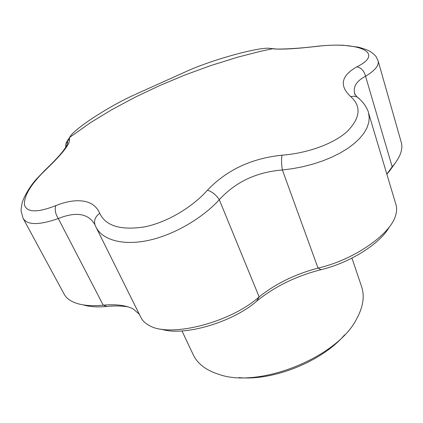 <?xml version="1.0" encoding="UTF-8"?>
<svg xmlns="http://www.w3.org/2000/svg" width="423" height="423" viewBox="0 0 423 423"><rect width="100%" height="100%" fill="white"/><g stroke="black" fill="none" stroke-linecap="round" stroke-linejoin="round"><path stroke-width="0.63" d="M238.942 377.607C273.411 381.054 322.257 361.295 344.639 334.857M181.975 330.955L193.221 354.712C197.504 363.764 206.117 370.342 219.061 374.434C259.352 388.822 337.654 357.186 356.684 318.831C363.161 306.892 364.806 296.174 361.612 286.678L351.947 258.115M95.022 224.946L94.794 224.465C88.254 213.419 76.087 211.442 58.295 218.538C39.064 225.29 27.342 225.237 23.128 218.384L64.196 294.249C65.872 297.358 68.759 299.891 72.856 301.853C80.296 305.295 90.422 306.4 103.233 305.168C115.902 304.058 125.837 305.29 133.039 308.859L139.278 314.162M44.225 170.897L45.425 170.067C30.789 184.349 23.81 195.949 24.492 204.864C26.792 212.584 37.235 212.832 55.82 205.62C66.316 201.433 75.527 199.936 83.453 201.137C91.326 202.4 96.756 206.456 99.743 213.314C105.771 226.056 120.782 230.567 144.782 226.844C167.519 222.223 192.576 206.984 207.476 190.16C226.733 169.967 251.569 158.313 281.982 155.199C306.559 153.348 332.801 144.338 346.807 131.844C360.354 118.207 361.649 106.453 350.688 96.587C339.045 85.684 341.134 75.749 356.959 66.786C385.644 52.642 357.921 41.391 317.335 46.319C295.719 48.846 280.75 49.66 272.428 48.761L270.434 48.439C261.155 46.281 213.864 59.188 188.399 70.535L135.254 94.445M134.599 94.741C107.817 106.781 72.761 129.898 69.621 137.417L69.414 139.331C70.43 143.561 62.43 153.803 45.425 170.067M69.414 139.331L67.706 140.817L66.247 143.085L65.803 144.354L65.687 148.214M359.46 98.95L357.017 96.957C358.73 97.972 361.136 100.378 364.235 104.174C366.905 108.367 368.317 111.191 368.465 112.655L369.237 117.425L368.777 122.437L367.048 127.683L364.055 132.975L359.82 138.252L354.337 143.445L347.775 148.378L340.177 153.01L331.69 157.234L322.543 160.952L312.793 164.15L302.762 166.731L292.6 168.682L282.395 169.988C256.444 172.087 235.415 182.001 219.299 199.741C202.363 218.215 173.938 235.019 148.15 240.454C122.379 245.89 102.16 239.73 95.989 227.103L140.954 317.541C142.503 320.666 145.189 323.267 149.012 325.335C169.211 338.093 230.202 322.902 259.151 296.888L256.719 301.144C232.608 322.442 183.212 336.756 161.211 329.131M317.335 46.319L317.403 46.234C295.931 48.931 277.007 49.475 272.428 48.761L260.954 51.194L238.054 57.068L210.575 65.628L185.015 74.982L159.905 85.478L135.27 97.131L111.228 110.017L90.882 122.416L69.621 137.417C67.537 140.722 66.596 141.335 65.803 144.354C66.86 142.234 67.511 141.531 67.743 142.244C67.283 146.897 59.696 156.209 44.986 170.173L35.548 180.061C26.913 190.191 22.403 200.819 22.044 203.521C21.192 207.973 20.907 210.559 21.182 211.273L23.128 218.384M128.09 306.865C121.84 305.808 114.749 305.676 106.823 306.458L103.233 305.168L58.295 218.538C55.35 213.853 54.525 209.544 55.82 205.62M95.196 225.364L95.006 224.909C93.716 220.431 95.291 216.565 99.743 213.314M270.434 48.439L275.859 48.968M281.982 155.199C281.295 159.381 281.432 164.309 282.395 169.988L318.027 268.092C295.201 274.152 275.574 283.748 259.151 296.888L219.299 199.741C216.227 194.998 212.288 191.804 207.476 190.16M95.989 227.103L94.794 224.465M386.844 174.17L392.179 166.768C396.055 162.337 398.783 158.07 400.359 153.967C401.95 149.721 402.268 145.903 401.311 142.509L378.093 60.801L376.227 56.878C375.307 55.233 370.96 51.722 369.406 51.114C367.672 50.073 364.018 48.756 358.455 47.17L343.312 45.25C335.228 44.917 326.593 45.245 317.403 46.234L317.81 46.186M356.959 66.786C361.385 67.929 364.251 71.085 365.557 76.251C356.631 80.962 352.994 86.63 354.648 93.261L355.41 95.186M378.093 60.801C379.278 65.301 375.101 70.451 365.557 76.251L392.179 166.768L389.652 170.866L386.871 174.255M355.098 94.741L354.648 93.261L354.532 93.61L357.017 96.957L354.014 96.18L350.688 96.587M389.424 226.802C380.547 243.458 349.752 262.942 320.999 269.678L318.027 268.092C353.247 260.15 389.932 234.85 395.426 216.031C396.806 211.902 397.007 208.174 396.018 204.854L368.465 112.655M320.999 269.678C296.031 276.103 274.606 286.593 256.719 301.144M395.352 162.839L389.652 170.866M106.823 306.458C97.507 307.331 89.639 306.812 83.22 304.898"/></g></svg>
